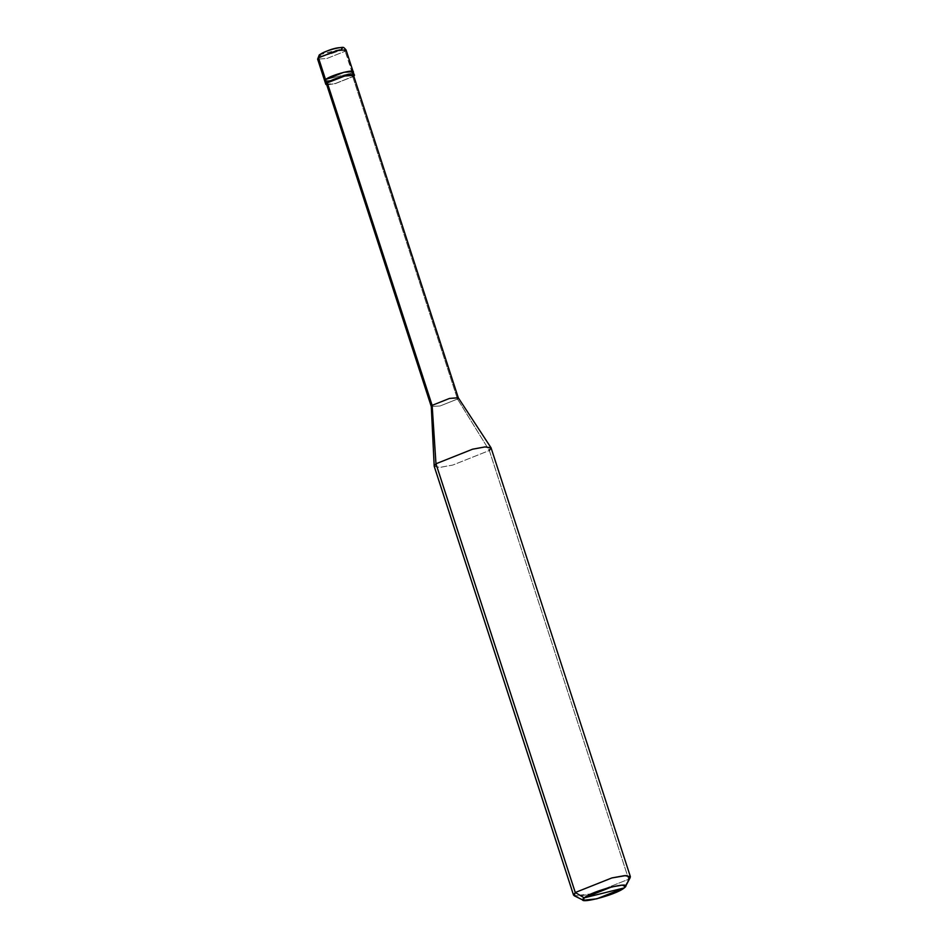 <?xml version="1.0" encoding="UTF-8"?>
<svg xmlns="http://www.w3.org/2000/svg" width="948" height="948" viewBox="0 0 948 948"><rect width="100%" height="100%" fill="white"/><g stroke="black" fill="none" stroke-linecap="round" stroke-linejoin="round"><path stroke-width="0.71" stroke-dasharray="4.74 3.56" d="M352.241 72.937L333.945 80.213L326.148 81.41L333.945 80.213L352.241 72.937L338.898 76.255L352.241 72.937L345.179 51.204L353.77 76.101L352.703 76.61L457.481 399.049L489.334 450.513L628.643 879.234L625.372 885.681L628.643 879.234L489.334 450.513L457.481 399.049L352.703 76.61L353.379 76.444L352.241 72.937L325.555 79.573L352.241 72.937L333.945 80.213L324.69 80.864L333.945 80.213L352.241 72.937L353.106 71.633M319.298 54.842L341.505 49.095L345.179 51.204L341.505 49.095L320.341 54.344C324.832 50.445 347.146 44.888 341.505 49.095C337.026 53.005 314.7 58.551 320.341 54.344C314.7 58.551 337.026 53.005 341.505 49.095M346.044 49.9L345.179 51.204L326.882 58.492L317.627 59.143L326.882 58.492L345.179 51.204M325.555 79.573L338.898 76.255L325.555 79.573M353.533 75.366L352.703 76.61L335.331 83.519L326.539 84.147M458.251 397.722L457.481 399.049L440.097 405.969L431.281 406.491L440.097 405.969L457.481 399.049M491.076 447.906L489.334 450.513L452.753 465.065L440.038 467.388L434.231 466.369M630.23 877.528L628.643 879.234L592.05 893.798L574.18 895.741M326.764 84.87L335.082 83.72L353.379 76.444L335.082 83.72L326.764 84.87M327.925 84.656L335.331 83.519L352.703 76.61M434.196 466.155L439.647 467.411L452.753 465.065L489.334 450.513M573.54 895.102L579.346 896.109L592.05 893.798L628.643 879.234"/><path stroke-width="1.42" d="M341.505 49.095C347.146 44.888 324.832 50.445 320.341 54.344L318.492 57.84L326.148 81.41L318.492 57.84L320.341 54.344L319.298 54.842L317.627 59.143L318.492 57.84L336.789 50.564L346.044 49.9L336.789 50.564L318.492 57.84L317.627 59.143L324.69 80.864L325.555 79.573C331.208 74.643 359.351 67.64 352.241 72.937L353.106 71.633L343.851 72.285L325.555 79.573L324.69 80.864L325.828 84.372L326.764 84.87L325.555 79.573L343.851 72.285L353.106 71.633L354.244 75.141L344.989 75.793L326.693 83.069C332.345 78.139 360.489 71.147 353.379 76.444M345.179 51.204L346.044 49.9C342.761 46.334 344.243 47.4 337.915 47.827C332.369 48.656 326.171 50.991 319.298 54.842M628.643 879.234L630.373 876.639L624.566 875.632L611.863 877.943L575.27 892.506L584.217 897.851L583.399 900.28L596.802 898.822L624.246 887.909L584.217 897.851C592.701 890.456 634.923 879.969 624.246 887.909L625.372 885.681L624.246 887.909C615.762 895.303 573.54 905.79 584.217 897.851L624.246 887.909L625.443 886.629L622.255 885.136L611.661 886.937L584.217 897.851L575.27 892.506L435.973 463.773L432.134 405.353L327.356 82.903L325.828 84.372M352.241 72.937C359.351 67.64 331.208 74.643 325.555 79.573L326.693 83.069L344.74 75.994L353.533 75.366L458.299 397.816L449.506 398.433L432.134 405.353L449.506 398.433L458.251 397.722L490.981 447.705L484.866 446.935L472.554 449.21L435.973 463.773L472.554 449.21L485.269 446.899L491.076 447.906L630.373 876.639M353.77 76.101L354.244 75.141M352.703 76.61C359.47 71.574 332.724 78.222 327.356 82.903L327.925 84.656M457.481 399.049L458.299 397.816M489.334 450.513L490.981 447.705M583.399 900.28L574.18 895.741L575.27 892.506L573.54 895.102L434.231 466.369L435.973 463.773L434.196 466.155L431.281 406.491L432.134 405.353L431.304 406.585L326.539 84.147L327.356 82.903L432.134 405.353L435.973 463.773L575.27 892.506L611.863 877.943L625.988 875.549L630.23 877.528L625.443 886.629M346.044 49.9L353.106 71.633"/></g></svg>
